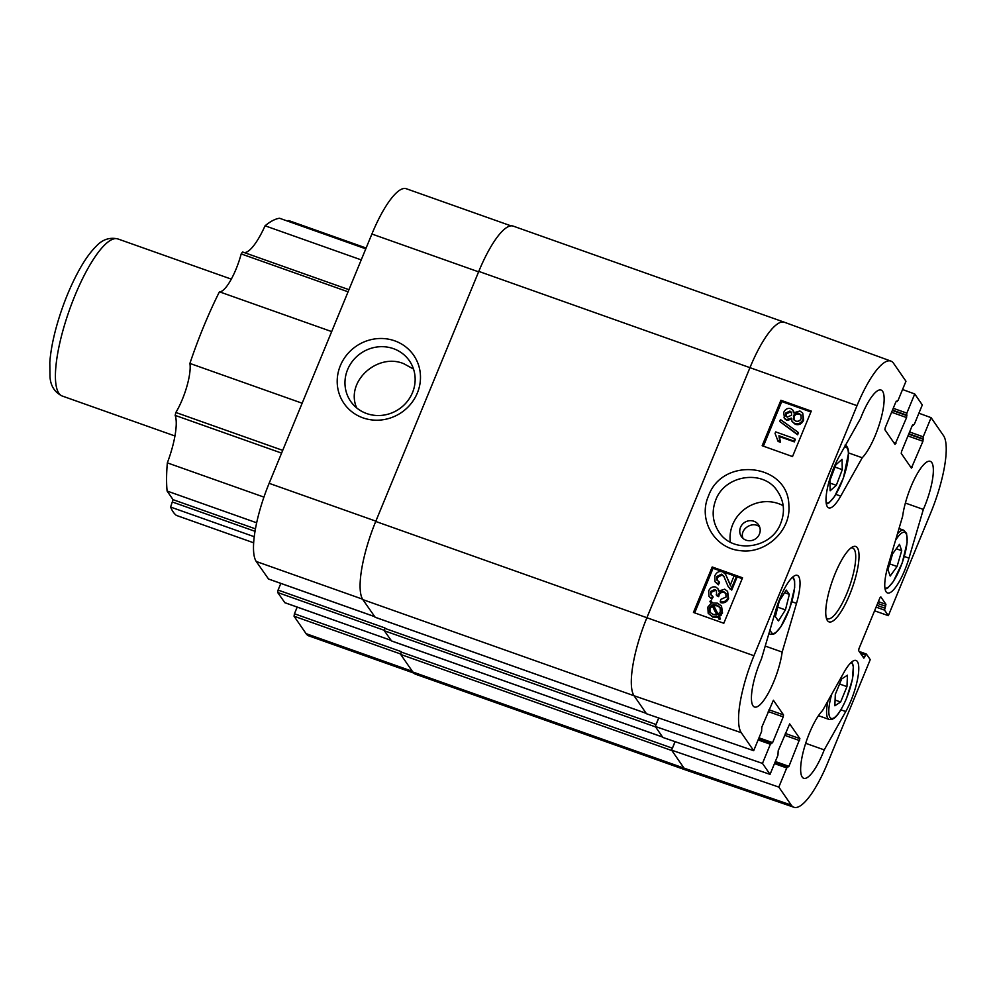 <?xml version="1.0" encoding="UTF-8"?>
<svg xmlns="http://www.w3.org/2000/svg" width="996" height="996" viewBox="0 0 996 996"><rect width="100%" height="100%" fill="white"/><g stroke="black" fill="none" stroke-linecap="round" stroke-linejoin="round"><path stroke-width="1.49" d="M901.704 550.688L897.06 566.5L890.2 576.037L887.946 569.675L892.59 553.863L899.463 544.339L901.704 550.688L896.263 548.771M897.06 566.5L889.652 563.873M840.624 702.006L834.847 705.766L835.32 694.324L841.657 678.961L847.447 675.201L846.961 686.63L840.624 702.006L835.084 700.039M846.961 686.63L839.578 684.015M779.27 601.111L786.255 590.08L789.355 594.375L785.433 609.888L778.449 620.931L775.349 616.636L779.27 601.111M789.355 594.375L784.599 592.682M785.433 609.888L777.739 607.162M842.28 469.664L836.316 485.313L830.129 490.779L829.905 480.47L835.856 464.821L842.043 459.355L842.28 469.664L834.997 467.074M836.316 485.313L829.954 483.06M918.897 413.216L931.098 417.66L943.511 435.638A65.636 17.318 -70.5 0 1 930.837 512.604L888.357 615.665L874.575 610.809M890.91 361.1L784.437 322.268A66.67 17.592 109.5 0 0 784.4 322.243A66.67 17.592 109.5 0 0 750.013 367.536L646.939 617.595A66.67 17.592 109.5 0 0 634.066 695.756L646.479 713.746L753.686 750.685L741.273 732.695A65.636 17.318 -70.5 0 1 753.947 655.729L857.008 405.671A65.636 17.318 -70.5 0 1 890.91 361.1A65.636 17.318 -70.5 0 1 893.537 363.266L905.962 381.244L898.068 400.392L895.827 401.998L885.207 427.757L884.896 429.712L895.031 444.415L906.584 417.573L906.846 413.116L914.739 393.968L922.308 404.936L914.415 424.084L912.187 425.69L901.567 451.449L901.243 453.404L911.39 468.108L922.931 441.265L923.205 436.808L931.098 417.66M662.838 737.438L770.045 774.365L762.475 763.397L655.268 726.47L662.838 737.438M859.199 651.484L866.346 654.011L870.243 659.613L827.763 762.662A65.636 17.318 -70.5 0 1 793.949 807.27A65.636 17.318 -70.5 0 1 791.235 805.079L778.822 787.089L671.615 750.162L684.04 768.14L791.235 805.079M902.55 389.523L914.739 393.968M866.346 654.011L863.843 658.169L858.639 650.662L858.95 648.707L879.879 597.936L880.813 596.865L885.954 604.323L884.535 610.125L888.357 615.665M753.686 750.685L761.579 731.537L761.84 727.08L773.394 700.238L783.541 714.929L783.217 716.883L772.597 742.643L770.369 744.249L762.475 763.397M655.268 726.47L658.767 717.979M770.045 774.365L777.938 755.217L778.2 750.76L789.679 723.868L799.888 738.621L788.944 766.335L786.716 767.941L778.822 787.089M671.615 750.162L675.114 741.671M782.159 652.069A37.499 9.898 -70.5 0 1 770.033 689.904A37.499 9.898 -70.5 0 1 754.507 707.011A37.499 9.898 -70.5 0 1 761.442 658.916L775.797 610.212A33.329 8.79 -70.5 0 1 797.298 575.364A33.329 8.79 -70.5 0 1 796.514 603.352L782.159 652.069L765.227 646.068M824.227 749.876A37.499 9.898 -70.5 0 1 803.71 778.287A37.499 9.898 -70.5 0 1 804.033 748.768A37.499 9.898 -70.5 0 1 822.547 710.571L844.06 672.238A33.329 8.79 -70.5 0 1 856.037 660.473A33.329 8.79 -70.5 0 1 857.494 679.521A33.329 8.79 -70.5 0 1 845.753 711.542L824.227 749.876L805.677 743.302M908.987 558.121A33.329 8.79 -70.5 0 1 887.486 592.969A33.329 8.79 -70.5 0 1 888.27 564.981L902.625 516.277A37.499 9.898 -70.5 0 1 914.739 478.441A37.499 9.898 -70.5 0 1 930.276 461.335A37.499 9.898 -70.5 0 1 923.342 509.417L908.987 558.121L904.293 556.465M860.556 418.457A37.499 9.898 -70.5 0 1 881.062 390.046A37.499 9.898 -70.5 0 1 880.75 419.577A37.499 9.898 -70.5 0 1 862.237 457.762L840.724 496.108A33.329 8.79 -70.5 0 1 828.734 507.873A33.329 8.79 -70.5 0 1 827.29 488.812A33.329 8.79 -70.5 0 1 839.03 456.791L860.556 418.457M835.121 573.646A40.002 10.558 109.5 0 0 826.817 619.462A40.002 10.558 109.5 0 0 852.339 587.69A40.002 10.558 109.5 0 0 852.526 546.941A40.002 10.558 109.5 0 0 835.121 573.646M850.982 547.949A37.499 9.898 -70.5 0 1 852.651 548.024A37.499 9.898 -70.5 0 1 846.936 593.23A37.499 9.898 -70.5 0 1 827.589 618.703A37.499 9.898 -70.5 0 1 826.257 617.719M862.237 457.762L848.555 452.919M923.342 509.417L905.376 503.055M730.305 542.036A35.694 33.814 145.4 0 1 745.979 508.197A35.694 33.814 145.4 0 1 783.18 505.694M746.079 540.168A10.421 9.873 145.4 0 1 744.373 522.576A10.421 9.873 145.4 0 1 757.869 536.707A10.421 9.873 145.4 0 1 746.079 540.168M792.517 456.554L762.164 445.735L780.901 400.268L811.267 411.087L792.517 456.554M723.806 623.259L693.453 612.44L712.19 566.973L742.555 577.792L723.806 623.259M708.442 496.108C697.897 519.75 714.543 548.36 740.177 550.626C765.538 554.349 791.123 530.669 788.869 505.557C788.633 463.613 722.586 455.72 708.442 496.108M780.74 523.236C771.626 548.771 732.658 554.199 718.851 531.876C712.526 522.016 711.493 511.396 715.738 500.042C724.926 474.544 763.87 469.091 777.639 491.451C784.138 501.299 785.172 511.894 780.74 523.236M743.091 538.475C738.92 529.436 752.752 520.398 759.699 527.071M720.295 607.747L717.431 605.929L713.671 605.493L718.116 614.246M712.19 566.973L713.061 568.28L694.685 612.876M742.194 578.664L713.061 568.28M791.621 412.643L790.488 411.946L786.205 413.925L786.168 416.49M780.901 400.268L781.773 401.575L763.397 446.171M810.906 411.958L781.773 401.575M801.17 415.332L799.527 414.274C797.024 413.589 795.194 414.423 794.036 416.776L794.049 419.988M791.969 418.98L786.927 420.461L784.549 418.656L783.703 412.419C785.408 409.032 787.811 407.787 790.911 408.684L792.916 410.178L793.563 412.842L799.913 410.999L802.739 413.128L803.075 419.279C801.17 423.126 798.381 424.52 794.696 423.449L792.044 421.507L791.384 418.108L786.342 419.59L783.964 417.785M792.916 410.178L794.024 412.332M802.739 413.128L803.66 420.15C801.755 423.997 798.954 425.379 795.269 424.308L792.044 421.507M797.808 432.052L798.394 432.924L797.622 434.804L779.694 421.457L780.466 419.577L797.808 432.052L797.037 433.932L779.694 421.457M794.708 438.688L795.294 439.56L794.335 441.875L779.495 436.597L780.391 442.236L778.125 441.44L775.05 433.397L775.672 431.903L794.708 438.688L793.75 441.016L778.922 435.725L779.806 441.377L777.552 440.568M712.401 605.917L709.949 608.568L709.986 612.528M736.318 576.684L736.891 577.543L731.736 590.068L728.263 586.756L723.756 576.124L721.478 574.169L716.722 576.572L716.908 580.095L719 581.627L717.767 583.93L714.991 581.701L714.829 575.825C716.647 572.127 719.212 570.795 722.523 571.804L725.586 574.281L730.255 585.162L734.077 575.887L736.318 576.684L731.164 589.196L728.263 586.756M724.03 576.572L722.063 575.041L717.307 577.443L717.232 580.506M719 581.627L719.585 582.486L718.353 584.801L714.991 581.701M725.586 574.281L730.827 586.034M726.034 593.653L724.329 592.545C721.963 591.885 720.233 592.682 719.112 594.936L718.701 596.666L716.759 595.695L716.311 590.566L714.792 589.458L710.546 591.512L710.771 594.637L712.563 596.156L711.194 598.335L708.965 596.318L708.629 590.877C710.36 587.515 712.763 586.258 715.825 587.08L717.892 588.661L718.602 591.064L724.727 589.196L727.59 591.375L728.026 597.687C726.37 601.136 723.756 602.505 720.195 601.796L720.843 599.368L726.109 596.99L725.773 593.193L723.756 591.674C721.39 591.014 719.647 591.811 718.539 594.077L718.116 595.795L716.186 594.824M716.547 591.026L715.377 590.329L711.132 592.383L711.094 595.048M712.563 596.156L713.148 597.027L711.767 599.194L708.965 596.318M717.892 588.661L718.963 590.591M727.59 591.375L728.599 598.559C726.956 602.007 724.341 603.377 720.768 602.667L720.195 601.796M711.094 600.65L712.252 602.954L717.568 603.178L721.527 606.091L721.951 612.167L718.788 615.852L719.896 618.043L718.739 618.69L717.568 616.387L712.202 616.238L708.193 613.287L707.82 607.149L711.02 603.476L709.924 601.298L711.094 600.65L712.377 602.916M721.527 606.091L722.536 613.038L719.373 616.711L720.482 618.914L719.324 619.562L718.739 618.69M718.153 617.259L712.787 617.097L708.193 613.287M794.335 441.875L793.75 441.016M780.391 442.236L779.806 441.377M779.495 436.597L778.922 435.725M797.622 434.804L797.037 433.932M787.251 417.162L785.844 416.091L785.62 413.054L789.903 411.074L791.372 412.182L791.571 415.158L787.251 417.162M795.692 421.047L793.725 419.577L793.451 415.917C794.621 413.564 796.451 412.718 798.954 413.402L800.921 414.871L801.17 418.581C799.937 420.922 798.12 421.744 795.692 421.047M713.099 604.622L716.846 605.058L720.033 607.299L720.382 611.669L718.004 614.308L713.671 605.493M711.816 605.058L716.747 614.756L712.937 614.358L709.675 612.104L709.376 607.697L711.816 605.058M720.482 618.914L719.896 618.043M719.373 616.711L718.788 615.852M711.767 599.194L711.194 598.335M718.701 596.666L718.116 595.795M718.353 584.801L717.767 583.93M730.23 589.221L729.657 588.35M731.736 590.068L731.164 589.196M297.194 607.099L294.443 613.773L401.264 651.633L400.703 654.459L412.817 672.001A66.67 17.592 109.5 0 0 415.531 674.217L686.742 770.356A66.67 17.592 109.5 0 0 686.792 770.369L793.949 807.27M784.4 322.243L513.177 226.104A66.67 17.592 109.5 0 0 478.79 271.398L375.729 521.456A66.67 17.592 109.5 0 0 362.855 599.617L375.156 617.234M658.655 717.942L655.58 725.711M391.515 640.926L384.356 630.767L384.904 627.941L278.083 590.08L280.835 583.407M675.014 741.634L671.927 749.403M511.01 225.855L406.281 188.73A66.67 17.592 109.5 0 0 371.894 234.023L269.132 483.321A66.67 17.592 109.5 0 0 256.258 561.483L268.497 578.987M294.443 613.773L294.044 616.213L306.071 633.643A66.67 17.592 109.5 0 0 308.785 635.859L413.689 673.047M366.117 248.016L288.691 220.564L288.367 221.373M365.781 248.826L279.54 218.249A158.327 41.782 109.5 0 0 265.061 225.793L361.224 259.881M253.656 542.795L176.367 515.405A158.327 41.782 109.5 0 1 170.602 507.064L173.055 499.668L255.437 528.864M254.229 536.707L170.602 507.064M256.657 522.788L167.104 491.04L173.055 499.668M278.083 590.08L277.685 592.52L284.844 602.68M348.949 289.687L242.526 251.963A158.327 41.782 109.5 0 0 241.194 253.918L348.065 291.803M244.294 252.586A45.828 12.089 109.5 0 0 265.061 225.793M263.928 497.104L167.34 462.866A45.828 12.089 109.5 0 0 175.159 415.382L281.582 453.105M167.34 462.866A158.327 41.782 109.5 0 0 167.104 491.04M331.668 331.593L219.431 291.803A33.329 8.79 109.5 0 0 236.077 269.045A33.329 8.79 109.5 0 0 241.194 253.918M282.715 450.366L175.844 412.481A158.327 41.782 109.5 0 0 175.159 415.382M175.844 412.481A33.329 8.79 109.5 0 0 182.355 399.371A33.329 8.79 109.5 0 0 189.9 363.428L302.149 403.218M219.431 291.803A158.327 41.782 109.5 0 0 189.9 363.428M417.349 392.997A42.355 40.139 -34.6 0 0 373.338 339.163A42.355 40.139 -34.6 0 0 345.849 405.882A42.355 40.139 -34.6 0 0 417.349 392.997M356.668 407.899C345.014 381.418 377.708 352.509 403.866 363.752L413.514 369.068M393.432 348.65A35.694 33.814 145.4 0 1 409.431 360.826A35.694 33.814 145.4 0 1 412.506 392.598A35.694 33.814 145.4 0 1 383.36 415.17A35.694 33.814 145.4 0 1 350.679 401.376A35.694 33.814 145.4 0 1 353.02 360.515A35.694 33.814 145.4 0 1 393.432 348.65M895.541 540.318A29.581 7.806 -70.5 0 1 906.509 534.516A29.581 7.806 -70.5 0 1 900.533 567.222A29.581 7.806 -70.5 0 1 884.921 588.088M885.12 589.234L887.934 587.814L893.35 581.527L902.177 563.064L907.132 542.434L906.572 533.42L903.758 530.221A31.25 8.242 109.5 0 0 897.408 533.981M850.97 662.651A29.581 7.806 -70.5 0 1 846.488 698.333A29.581 7.806 -70.5 0 1 831.361 718.465A29.581 7.806 -70.5 0 1 831.76 694.137M827.925 700.972A31.25 8.242 109.5 0 0 829.158 719.461L818.475 715.676M792.218 577.543A29.581 7.806 -70.5 0 1 787.251 614.408A29.581 7.806 -70.5 0 1 770.219 629.123M769.037 633.157A31.25 8.242 109.5 0 0 770.418 634.352L768.85 633.805M844.396 447.229A29.581 7.806 -70.5 0 1 848.405 453.678A29.581 7.806 -70.5 0 1 840.138 485.973A29.581 7.806 -70.5 0 1 826.17 502.98M478.79 271.398L857.008 405.671M375.729 521.456L753.947 655.729M362.855 599.617L634.066 695.756L741.273 732.695M412.817 672.001L684.04 768.14A66.67 17.592 109.5 0 0 686.742 770.356M859.224 651.521L866.259 654.011M862.499 656.252L864.715 657.036M860.507 653.376L865.487 655.144M876.094 607.124L884.535 610.125M876.841 605.319L884.859 608.17M877.613 603.427L885.631 606.265M878.36 601.621L885.954 604.323M758.13 739.916L770.369 744.249M771.228 743.116L758.641 738.659L771.141 743.116M758.989 737.824L772.597 742.643M768.24 711.58L783.217 716.883M768.974 709.775L783.541 714.929M891.607 412.257L906.584 417.573M893.748 442.548L895.964 443.332M892.341 410.464L906.908 415.618M892.491 410.091L906.522 415.071M893.238 408.298L906.846 413.116M896.276 401.164L897.135 401.475M774.477 763.608L786.716 767.941M787.575 766.808L775 762.351L787.487 766.808M775.336 761.517L788.944 766.335M784.587 735.26L799.564 740.576M785.334 733.454L799.888 738.621M907.954 435.949L922.931 441.265M910.107 466.24L912.311 467.024M908.701 434.144L923.255 439.311M908.85 433.783L922.881 438.763M909.597 431.978L923.205 436.808M912.635 424.856L913.494 425.155M840.724 496.108L835.868 494.39M845.753 711.542L840.898 709.824M796.514 603.352L791.832 601.696M786.927 420.461L786.342 419.59M795.269 424.308L794.696 423.449M803.66 420.15L803.075 419.279M799.527 414.274L798.954 413.402M794.036 416.776L793.451 415.917M790.488 411.946L789.903 411.074M786.205 413.925L785.62 413.054M712.787 617.097L712.202 616.238M721.204 615.242L720.631 614.37M722.536 613.038L721.951 612.167M709.949 608.568L709.376 607.697M717.431 605.929L716.846 605.058M728.599 598.559L728.026 597.687M711.132 592.383L710.546 591.512M715.377 590.329L714.792 589.458M719.112 594.936L718.539 594.077M724.329 592.545L723.756 591.674M728.698 581.066L728.113 580.195M717.307 577.443L716.722 576.572M722.063 575.041L721.478 574.169M400.703 654.459L671.927 750.598M384.755 628.327L655.966 724.466M401.102 652.007L672.325 748.158M391.316 640.851L662.539 737.003M384.356 630.767L655.567 726.906M646.18 713.31L374.969 617.171M362.556 599.169L256.258 561.483M375.853 521.145L269.132 483.321M478.603 271.846L371.894 234.023M412.344 671.316L306.071 633.643M294.044 616.213L400.616 653.986M255.013 531.304L172.657 502.109M284.731 602.68L390.955 640.328L284.657 602.605M277.685 592.52L384.269 630.306M374.571 616.586L268.298 578.925M62.262 396.035C54.68 392.349 50.597 385.938 49.999 376.824L49.8 362.469C50.622 351.351 53.012 338.777 56.984 324.771C63.097 303.618 70.89 284.657 80.365 267.887C85.594 258.711 90.885 251.502 96.226 246.236C102.401 239.488 109.647 237.06 117.939 238.953A83.328 21.987 109.5 0 0 69.371 310.154A83.328 21.987 109.5 0 0 62.262 396.035L174.96 435.987M903.758 530.221L899.015 528.54M829.158 719.461L832.158 719.336L834.225 718.153C835.47 717.406 840.039 713.397 846.513 698.433L852.389 679.496L853.385 666.05L851.854 661.879M770.418 634.352L773.419 634.24L775.473 633.045L780.876 626.745L789.703 608.295L794.659 587.665L794.621 580.805L793.102 576.771M826.369 504.138L829.195 502.719L834.598 496.419L843.425 477.956L848.555 453.105C848.455 448.611 847.272 445.947 845.019 445.112M896.263 401.189L897.209 401.525M912.61 424.881L913.556 425.217M718.863 531.864L719.311 532.511M391.403 640.926L662.564 737.052M375.044 617.234L646.217 713.36M268.385 578.987L374.608 616.649M117.939 238.953L231.296 279.129"/></g></svg>
